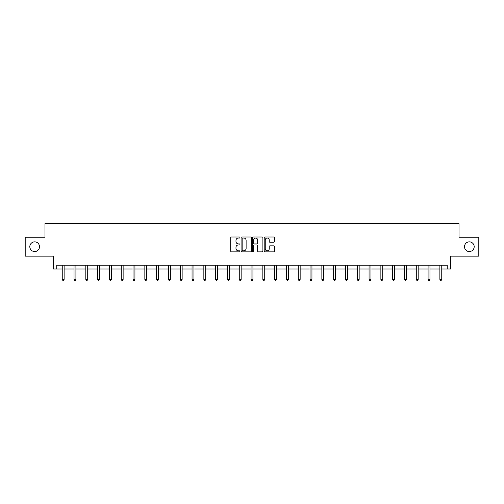 <?xml version="1.0" encoding="UTF-8"?>
<svg xmlns="http://www.w3.org/2000/svg" width="504" height="504" viewBox="0 0 504 504"><rect width="100%" height="100%" fill="white"/><g stroke="black" fill="none" stroke-linecap="round" stroke-linejoin="round"><path stroke-width="0.76" d="M464.499 246.695A4.845 4.845 0 0 0 469.344 251.54A4.845 4.845 0 0 0 474.188 246.695A4.845 4.845 0 0 0 469.344 241.857A4.845 4.845 0 0 0 464.499 246.695M29.812 246.695A4.845 4.845 0 0 0 34.656 251.54A4.845 4.845 0 0 0 39.501 246.695A4.845 4.845 0 0 0 34.656 241.857A4.845 4.845 0 0 0 29.812 246.695M239.898 237.523A0.523 0.523 0 0 0 239.375 237L231.487 237A0.743 0.743 0 0 0 230.744 237.743L230.744 251.112A0.743 0.743 0 0 0 231.487 251.855L239.375 251.855A0.523 0.523 0 0 0 239.898 251.332A0.523 0.523 0 0 0 239.375 250.816L238.354 250.816A2.375 2.375 0 0 1 235.979 248.434L235.979 247.325A2.375 2.375 0 0 1 238.354 244.95L239.375 244.95A0.523 0.523 0 0 0 239.898 244.427A0.523 0.523 0 0 0 239.375 243.904L238.354 243.904A2.375 2.375 0 0 1 235.979 241.529L235.979 240.421A2.375 2.375 0 0 1 238.354 238.039L239.375 238.039A0.523 0.523 0 0 0 239.898 237.523M56.782 269.016L56.782 265.23L447.218 265.23L447.218 269.016L450.658 269.016L450.658 256.152L478.8 256.152L478.8 237.239L459.018 237.239L459.018 223.625L44.982 223.625L44.982 237.239L25.2 237.239L25.2 256.152L53.342 256.152L53.342 269.016L62.231 269.016M273.704 242.235A0.743 0.743 0 0 0 274.447 241.492L274.447 237.743A0.743 0.743 0 0 0 273.704 237L264.94 237A0.743 0.743 0 0 0 264.197 237.743L264.197 251.112A0.743 0.743 0 0 0 264.94 251.855L273.704 251.855A0.743 0.743 0 0 0 274.447 251.112L274.447 246.582A0.743 0.743 0 0 0 273.704 245.839L269.949 245.839A0.743 0.743 0 0 0 269.212 246.582L269.212 248.825A1.984 1.984 0 0 1 267.221 250.816A1.984 1.984 0 0 1 265.236 248.825L265.236 240.03A1.984 1.984 0 0 1 267.221 238.039A1.984 1.984 0 0 1 269.212 240.03L269.212 241.492A0.743 0.743 0 0 0 269.949 242.235L273.704 242.235M251.351 237.743A0.743 0.743 0 0 0 250.608 237L241.844 237A0.743 0.743 0 0 0 241.101 237.743L241.101 251.112A0.743 0.743 0 0 0 241.844 251.855L250.608 251.855A0.743 0.743 0 0 0 251.351 251.112L251.351 237.743M253.392 237L262.156 237A0.743 0.743 0 0 1 262.899 237.743L262.899 251.112A0.743 0.743 0 0 1 262.156 251.855L258.407 251.855A0.743 0.743 0 0 1 257.664 251.112L257.664 245.687A0.743 0.743 0 0 0 256.92 244.95L254.432 244.95A0.743 0.743 0 0 0 253.688 245.687L253.688 251.332A0.523 0.523 0 0 1 253.172 251.855A0.523 0.523 0 0 1 252.649 251.332L252.649 237.743A0.743 0.743 0 0 1 253.392 237M64.121 269.016L74.031 269.016M75.921 269.016L85.831 269.016M87.728 269.016L97.637 269.016M99.527 269.016L109.437 269.016M111.327 269.016L121.237 269.016M123.127 269.016L133.037 269.016M134.933 269.016L144.843 269.016M146.733 269.016L156.643 269.016M158.533 269.016L168.443 269.016M170.333 269.016L180.243 269.016M182.139 269.016L192.049 269.016M193.939 269.016L203.849 269.016M205.739 269.016L215.649 269.016M217.539 269.016L227.449 269.016M229.345 269.016L239.255 269.016M241.145 269.016L251.055 269.016M252.945 269.016L262.855 269.016M264.745 269.016L274.655 269.016M276.551 269.016L286.461 269.016M288.351 269.016L298.261 269.016M300.151 269.016L310.061 269.016M311.951 269.016L321.861 269.016M323.757 269.016L333.667 269.016M335.557 269.016L345.467 269.016M347.357 269.016L357.267 269.016M359.157 269.016L369.067 269.016M370.963 269.016L380.873 269.016M382.763 269.016L392.673 269.016M394.563 269.016L404.473 269.016M406.363 269.016L416.272 269.016M418.169 269.016L428.079 269.016M429.969 269.016L439.879 269.016M441.769 269.016L447.218 269.016M242.663 238.039A0.523 0.523 0 0 0 242.141 238.562L242.141 250.293A0.523 0.523 0 0 0 242.663 250.816L243.741 250.816A2.375 2.375 0 0 0 246.116 248.434L246.116 240.421A2.375 2.375 0 0 0 243.741 238.039L242.663 238.039M257.664 240.068A1.984 1.984 0 0 0 255.673 238.077A1.984 1.984 0 0 0 253.688 240.068L253.688 243.167A0.743 0.743 0 0 0 254.432 243.904L256.92 243.904A0.743 0.743 0 0 0 257.664 243.167L257.664 240.068M64.222 265.23L64.178 265.343A0.756 0.756 0 0 0 64.121 265.627L64.121 279.392L62.231 279.392L62.231 265.627A0.756 0.756 0 0 0 62.175 265.343L62.131 265.23M64.121 279.392L63.554 280.375L62.798 280.375L62.231 279.392M76.022 265.23L75.978 265.343A0.756 0.756 0 0 0 75.921 265.627L75.921 279.392L74.031 279.392L74.031 265.627A0.756 0.756 0 0 0 73.975 265.343L73.93 265.23M75.921 279.392L75.354 280.375L74.598 280.375L74.031 279.392M87.822 265.23L87.778 265.343A0.756 0.756 0 0 0 87.728 265.627L87.728 279.392L85.831 279.392L85.831 265.627A0.756 0.756 0 0 0 85.781 265.343L85.737 265.23M87.728 279.392L87.16 280.375L86.398 280.375L85.831 279.392M99.628 265.23L99.584 265.343A0.756 0.756 0 0 0 99.527 265.627L99.527 279.392L97.637 279.392L97.637 265.627A0.756 0.756 0 0 0 97.581 265.343L97.537 265.23M99.527 279.392L98.96 280.375L98.204 280.375L97.637 279.392M111.428 265.23L111.384 265.343A0.756 0.756 0 0 0 111.327 265.627L111.327 279.392L109.437 279.392L109.437 265.627A0.756 0.756 0 0 0 109.381 265.343L109.337 265.23M111.327 279.392L110.76 280.375L110.004 280.375L109.437 279.392M123.228 265.23L123.184 265.343A0.756 0.756 0 0 0 123.127 265.627L123.127 279.392L121.237 279.392L121.237 265.627A0.756 0.756 0 0 0 121.18 265.343L121.136 265.23M123.127 279.392L122.56 280.375L121.804 280.375L121.237 279.392M135.028 265.23L134.984 265.343A0.756 0.756 0 0 0 134.933 265.627L134.933 279.392L133.037 279.392L133.037 265.627A0.756 0.756 0 0 0 132.987 265.343L132.943 265.23M134.933 279.392L134.366 280.375L133.604 280.375L133.037 279.392M146.834 265.23L146.79 265.343A0.756 0.756 0 0 0 146.733 265.627L146.733 279.392L144.843 279.392L144.843 265.627A0.756 0.756 0 0 0 144.787 265.343L144.743 265.23M146.733 279.392L146.166 280.375L145.41 280.375L144.843 279.392M158.634 265.23L158.59 265.343A0.756 0.756 0 0 0 158.533 265.627L158.533 279.392L156.643 279.392L156.643 265.627A0.756 0.756 0 0 0 156.587 265.343L156.542 265.23M158.533 279.392L157.966 280.375L157.21 280.375L156.643 279.392M170.434 265.23L170.39 265.343A0.756 0.756 0 0 0 170.333 265.627L170.333 279.392L168.443 279.392L168.443 265.627A0.756 0.756 0 0 0 168.386 265.343L168.342 265.23M170.333 279.392L169.766 280.375L169.01 280.375L168.443 279.392M182.234 265.23L182.19 265.343A0.756 0.756 0 0 0 182.139 265.627L182.139 279.392L180.243 279.392L180.243 265.627A0.756 0.756 0 0 0 180.193 265.343L180.148 265.23M182.139 279.392L181.572 280.375L180.81 280.375L180.243 279.392M194.04 265.23L193.996 265.343A0.756 0.756 0 0 0 193.939 265.627L193.939 279.392L192.049 279.392L192.049 265.627A0.756 0.756 0 0 0 191.993 265.343L191.948 265.23M193.939 279.392L193.372 280.375L192.616 280.375L192.049 279.392M205.84 265.23L205.796 265.343A0.756 0.756 0 0 0 205.739 265.627L205.739 279.392L203.849 279.392L203.849 265.627A0.756 0.756 0 0 0 203.792 265.343L203.748 265.23M205.739 279.392L205.172 280.375L204.416 280.375L203.849 279.392M217.64 265.23L217.596 265.343A0.756 0.756 0 0 0 217.539 265.627L217.539 279.392L215.649 279.392L215.649 265.627A0.756 0.756 0 0 0 215.592 265.343L215.548 265.23M217.539 279.392L216.972 280.375L216.216 280.375L215.649 279.392M229.44 265.23L229.396 265.343A0.756 0.756 0 0 0 229.345 265.627L229.345 279.392L227.449 279.392L227.449 265.627A0.756 0.756 0 0 0 227.398 265.343L227.354 265.23M229.345 279.392L228.778 280.375L228.016 280.375L227.449 279.392M241.246 265.23L241.202 265.343A0.756 0.756 0 0 0 241.145 265.627L241.145 279.392L239.255 279.392L239.255 265.627A0.756 0.756 0 0 0 239.198 265.343L239.154 265.23M241.145 279.392L240.578 280.375L239.822 280.375L239.255 279.392M253.046 265.23L253.002 265.343A0.756 0.756 0 0 0 252.945 265.627L252.945 279.392L251.055 279.392L251.055 265.627A0.756 0.756 0 0 0 250.998 265.343L250.954 265.23M252.945 279.392L252.378 280.375L251.622 280.375L251.055 279.392M264.846 265.23L264.802 265.343A0.756 0.756 0 0 0 264.745 265.627L264.745 279.392L262.855 279.392L262.855 265.627A0.756 0.756 0 0 0 262.798 265.343L262.754 265.23M264.745 279.392L264.178 280.375L263.422 280.375L262.855 279.392M276.646 265.23L276.601 265.343A0.756 0.756 0 0 0 276.551 265.627L276.551 279.392L274.655 279.392L274.655 265.627A0.756 0.756 0 0 0 274.604 265.343L274.56 265.23M276.551 279.392L275.984 280.375L275.222 280.375L274.655 279.392M288.452 265.23L288.408 265.343A0.756 0.756 0 0 0 288.351 265.627L288.351 279.392L286.461 279.392L286.461 265.627A0.756 0.756 0 0 0 286.404 265.343L286.36 265.23M288.351 279.392L287.784 280.375L287.028 280.375L286.461 279.392M300.252 265.23L300.208 265.343A0.756 0.756 0 0 0 300.151 265.627L300.151 279.392L298.261 279.392L298.261 265.627A0.756 0.756 0 0 0 298.204 265.343L298.16 265.23M300.151 279.392L299.584 280.375L298.828 280.375L298.261 279.392M312.052 265.23L312.007 265.343A0.756 0.756 0 0 0 311.951 265.627L311.951 279.392L310.061 279.392L310.061 265.627A0.756 0.756 0 0 0 310.004 265.343L309.96 265.23M311.951 279.392L311.384 280.375L310.628 280.375L310.061 279.392M323.851 265.23L323.807 265.343A0.756 0.756 0 0 0 323.757 265.627L323.757 279.392L321.861 279.392L321.861 265.627A0.756 0.756 0 0 0 321.81 265.343L321.766 265.23M323.757 279.392L323.19 280.375L322.428 280.375L321.861 279.392M335.658 265.23L335.614 265.343A0.756 0.756 0 0 0 335.557 265.627L335.557 279.392L333.667 279.392L333.667 265.627A0.756 0.756 0 0 0 333.61 265.343L333.566 265.23M335.557 279.392L334.99 280.375L334.234 280.375L333.667 279.392M347.458 265.23L347.414 265.343A0.756 0.756 0 0 0 347.357 265.627L347.357 279.392L345.467 279.392L345.467 265.627A0.756 0.756 0 0 0 345.41 265.343L345.366 265.23M347.357 279.392L346.79 280.375L346.034 280.375L345.467 279.392M359.257 265.23L359.213 265.343A0.756 0.756 0 0 0 359.157 265.627L359.157 279.392L357.267 279.392L357.267 265.627A0.756 0.756 0 0 0 357.21 265.343L357.166 265.23M359.157 279.392L358.59 280.375L357.834 280.375L357.267 279.392M371.057 265.23L371.013 265.343A0.756 0.756 0 0 0 370.963 265.627L370.963 279.392L369.067 279.392L369.067 265.627A0.756 0.756 0 0 0 369.016 265.343L368.972 265.23M370.963 279.392L370.396 280.375L369.634 280.375L369.067 279.392M382.864 265.23L382.82 265.343A0.756 0.756 0 0 0 382.763 265.627L382.763 279.392L380.873 279.392L380.873 265.627A0.756 0.756 0 0 0 380.816 265.343L380.772 265.23M382.763 279.392L382.196 280.375L381.44 280.375L380.873 279.392M394.664 265.23L394.619 265.343A0.756 0.756 0 0 0 394.563 265.627L394.563 279.392L392.673 279.392L392.673 265.627A0.756 0.756 0 0 0 392.616 265.343L392.572 265.23M394.563 279.392L393.996 280.375L393.24 280.375L392.673 279.392M406.463 265.23L406.419 265.343A0.756 0.756 0 0 0 406.363 265.627L406.363 279.392L404.473 279.392L404.473 265.627A0.756 0.756 0 0 0 404.416 265.343L404.372 265.23M406.363 279.392L405.796 280.375L405.04 280.375L404.473 279.392M418.263 265.23L418.219 265.343A0.756 0.756 0 0 0 418.169 265.627L418.169 279.392L416.272 279.392L416.272 265.627A0.756 0.756 0 0 0 416.222 265.343L416.178 265.23M418.169 279.392L417.602 280.375L416.839 280.375L416.272 279.392M430.07 265.23L430.025 265.343A0.756 0.756 0 0 0 429.969 265.627L429.969 279.392L428.079 279.392L428.079 265.627A0.756 0.756 0 0 0 428.022 265.343L427.978 265.23M429.969 279.392L429.402 280.375L428.646 280.375L428.079 279.392M441.869 265.23L441.825 265.343A0.756 0.756 0 0 0 441.769 265.627L441.769 279.392L439.879 279.392L439.879 265.627A0.756 0.756 0 0 0 439.822 265.343L439.778 265.23M441.769 279.392L441.202 280.375L440.446 280.375L439.879 279.392"/></g></svg>
